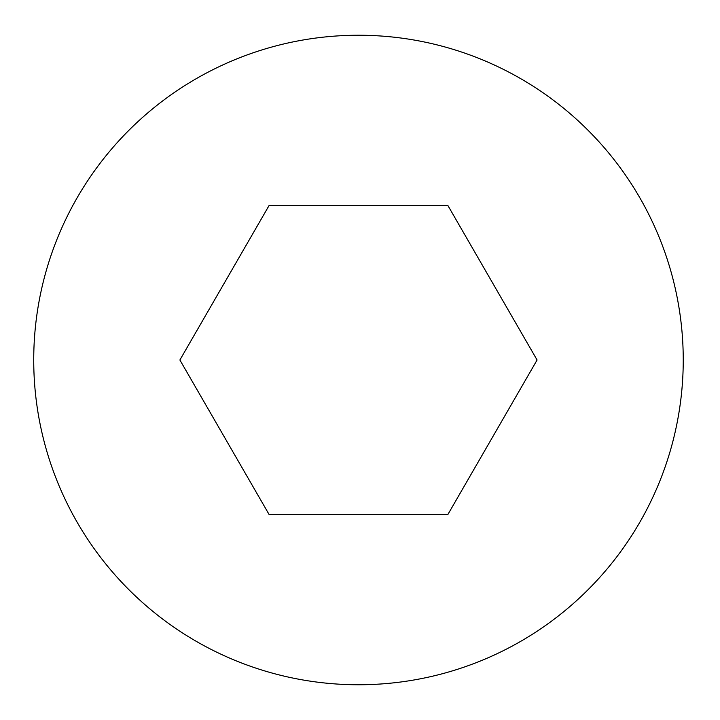 <?xml version="1.0" encoding="UTF-8"?>
<svg xmlns="http://www.w3.org/2000/svg" width="720" height="720" viewBox="0 0 720 720"><rect width="100%" height="100%" fill="white"/><g stroke="black" fill="none" stroke-linecap="round" stroke-linejoin="round"><path stroke-width="1.08" d="M683.244 360A324.756 324.756 0 0 0 196.11 78.75A324.756 324.756 0 0 0 196.11 641.25A324.756 324.756 0 0 0 683.244 360M537.084 360L447.786 205.335L269.19 205.335L179.892 360L269.19 514.665L447.786 514.665L537.084 360"/></g></svg>
